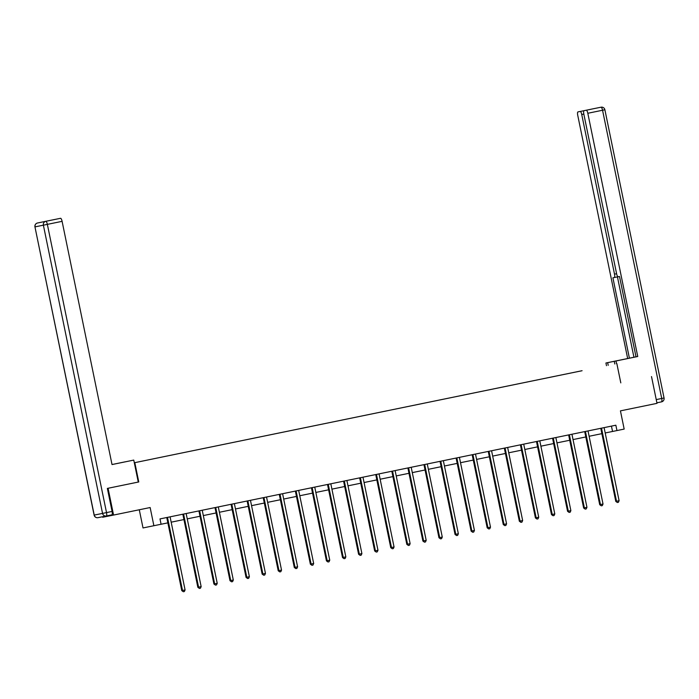 <?xml version="1.0" encoding="UTF-8"?>
<svg xmlns="http://www.w3.org/2000/svg" width="699" height="699" viewBox="0 0 699 699"><rect width="100%" height="100%" fill="white"/><g stroke="black" fill="none" stroke-linecap="round" stroke-linejoin="round"><path stroke-width="1.05" d="M139.284 509.772L143.015 527.946L167.865 522.861M102.587 516.736L102.692 517.251L113.561 515.058L108.065 488.269L138.769 481.961L134.811 462.668L134.313 462.773M134.811 462.668L153.177 458.885M651.512 376.56L657.008 403.349L620.432 410.863L624.172 429.081L616.955 430.567L615.854 425.21L159.992 518.911L161.093 524.267M134.313 462.755L582.084 370.723M582.075 370.706L153.177 458.867M153.885 525.753L150.145 507.535L113.561 515.058M620.808 382.877L616.841 363.585M605.185 432.969L616.955 430.567M171.176 522.179L183.942 519.558M187.245 518.876L200.01 516.255M203.322 515.574L216.087 512.952M219.399 512.271L232.164 509.641M235.476 508.968L248.241 506.338M251.544 505.657L264.309 503.035M267.621 502.354L280.386 499.733M283.698 499.051L296.463 496.43M299.775 495.748L312.54 493.127M315.843 492.446L328.609 489.816M331.92 489.143L344.686 486.513M347.997 485.831L360.763 483.21M364.074 482.528L376.831 479.907M380.142 479.226L392.908 476.604M396.219 475.923L408.985 473.302M412.296 472.62L425.062 469.99M428.365 469.317L441.13 466.687M444.442 466.006L457.207 463.385M460.519 462.703L473.284 460.082M476.596 459.4L489.361 456.779M492.664 456.098L505.429 453.476M508.741 452.795L521.506 450.165M524.818 449.492L537.583 446.862M540.895 446.18L553.652 443.559M556.963 442.878L569.729 440.256M573.04 439.575L585.806 436.954M589.117 436.272L601.883 433.651M611.45 426.11L612.551 431.458M138.769 481.961L138.271 482.057L133.762 460.091L112.023 464.564L133.762 460.091M601.629 428.705L600.895 428.854L615.784 501.393L616.518 501.244L601.629 428.705A1.092 1.048 78.6 0 0 601.472 428.321L601.385 428.181M619.096 500.711L618.388 502.31L617.357 502.52L616.518 501.244L619.096 500.711L604.207 428.172A1.092 1.048 78.6 0 1 604.198 427.762L604.224 427.596M600.895 428.854A1.092 1.048 78.6 0 0 600.738 428.47L600.651 428.33M617.357 502.52L615.784 501.393M608.209 365.332L607.658 362.65L605.928 362.999L627.667 358.535L577.741 115.309A3.285 0.9 -101.6 0 1 577.959 111.91L586.793 110.11A3.285 0.9 78.4 0 1 586.872 110.101M607.658 362.65L636.011 356.831L619.515 276.489L618.134 276.769A3.285 0.9 -101.6 0 1 616.597 273.728L583.822 114.077L581.734 114.496L614.508 274.148L616.588 273.72M616.553 363.646L616.002 360.964L614.272 361.313L637.741 356.499L587.815 113.273A3.285 0.9 -101.6 0 0 586.278 110.232L584.041 110.687A3.285 0.9 -101.6 0 0 583.822 114.077M616.002 360.964L637.741 356.499M617.444 276.891L633.932 357.25L636.011 356.831M633.932 357.25L627.667 358.535M606.479 365.682L605.928 362.999M614.823 363.996L614.272 361.313M590.638 109.332L586.793 110.11M614.508 274.148A3.285 0.9 -101.6 0 1 614.29 277.538L618.047 276.769L612.909 277.818L629.406 358.185M581.734 114.496A3.285 0.9 -101.6 0 0 580.196 111.464M112.015 464.529L125.418 461.777L112.015 464.529M52.242 219.975L37.501 223.007A3.285 3.285 0 0 0 34.95 226.878L94.234 515.084L102.552 513.407L43.382 225.183L35.072 226.86A3.285 3.154 -101.4 0 1 37.501 223.007L54.47 219.53A3.285 0.9 78.4 0 1 54.557 219.521M54.47 219.53L58.323 218.752A3.285 0.9 78.4 0 1 58.323 218.752L60.551 218.298A3.285 0.9 78.4 0 1 62.097 221.338L47.357 224.37L106.519 512.594L112.085 511.45L107.358 488.409L138.271 482.057M112.023 464.564L62.097 221.338M112.085 511.45A3.285 0.9 78.4 0 1 111.866 514.84L97.991 517.662A3.285 3.154 78.6 0 0 97.991 517.662L106.3 515.984A3.285 0.9 -101.6 0 0 106.519 512.594L102.552 513.407A3.285 3.154 -101.4 0 0 106.292 515.984A3.285 3.154 -101.4 0 1 106.292 515.984A3.285 3.285 0 0 0 106.3 515.984L111.866 514.84M51.726 220.106L58.323 218.752M585.552 432.008L584.818 432.157L599.707 504.695L600.45 504.547L585.552 432.008A1.092 1.048 78.6 0 0 585.395 431.624L585.308 431.484M603.019 504.014L602.311 505.613L601.28 505.823L600.45 504.547L603.019 504.014L588.13 431.475A1.092 1.048 78.6 0 1 588.121 431.065L588.147 430.899M584.818 432.157A1.092 1.048 78.6 0 0 584.661 431.772L584.574 431.641M601.28 505.823L599.707 504.695M569.484 435.311L568.75 435.46L583.639 507.998L584.373 507.85L569.484 435.311A1.092 1.048 78.6 0 0 569.327 434.927L569.239 434.787M586.95 507.325L586.243 508.916L585.212 509.134L584.373 507.85L586.95 507.325L572.053 434.787A1.092 1.048 78.6 0 1 572.053 434.367L572.079 434.21M568.75 435.46A1.092 1.048 78.6 0 0 568.593 435.075L568.505 434.944M585.212 509.134L583.639 507.998M553.407 438.614L552.673 438.762L567.562 511.301L568.296 511.152L553.407 438.614A1.092 1.048 78.6 0 0 553.25 438.229L553.162 438.098M570.873 510.628L570.166 512.227L569.135 512.437L568.296 511.152L570.873 510.628L555.985 438.09A1.092 1.048 78.6 0 1 555.976 437.67L556.002 437.513M552.673 438.762A1.092 1.048 78.6 0 0 552.516 438.378L552.428 438.247M569.135 512.437L567.562 511.301M537.33 441.925L536.596 442.074L551.485 514.613L552.219 514.464L537.33 441.925A1.092 1.048 78.6 0 0 537.173 441.541L537.085 441.401M554.796 513.931L554.089 515.53L553.058 515.74L552.219 514.464L554.796 513.931L539.908 441.392A1.092 1.048 78.6 0 1 539.899 440.973L539.925 440.816M536.596 442.074A1.092 1.048 78.6 0 0 536.439 441.681L536.351 441.55M553.058 515.74L551.485 514.613M521.253 445.228L520.519 445.377L535.417 517.915L536.15 517.767L521.253 445.228A1.092 1.048 78.6 0 0 521.105 444.844L521.008 444.704M538.719 517.234L538.012 518.833L536.989 519.042L536.15 517.767L538.719 517.234L523.831 444.695A1.092 1.048 78.6 0 1 523.822 444.284L523.857 444.118M520.519 445.377A1.092 1.048 78.6 0 0 520.362 444.992L520.283 444.852M536.989 519.042L535.417 517.915M505.185 448.531L504.451 448.679L519.34 521.218L520.073 521.07L505.185 448.531A1.092 1.048 78.6 0 0 505.028 448.146L504.94 448.007M522.651 520.537L521.943 522.136L520.912 522.345L520.073 521.07L522.651 520.537L507.762 447.998A1.092 1.048 78.6 0 1 507.754 447.587L507.78 447.421M504.451 448.679A1.092 1.048 78.6 0 0 504.294 448.295L504.206 448.155M520.912 522.345L519.34 521.218M489.108 451.834L488.374 451.982L503.263 524.521L503.996 524.372L489.108 451.834A1.092 1.048 78.6 0 0 488.951 451.449L488.863 451.309M506.574 523.839L505.866 525.438L504.835 525.648L503.996 524.372L506.574 523.839L491.685 451.301A1.092 1.048 78.6 0 1 491.677 450.89L491.703 450.724M488.374 451.982A1.092 1.048 78.6 0 0 488.217 451.598L488.129 451.467M504.835 525.648L503.263 524.521M473.031 455.136L472.297 455.285L487.186 527.824L487.919 527.675L473.031 455.136A1.092 1.048 78.6 0 0 472.874 454.752L472.786 454.612M490.497 527.151L489.789 528.741L488.758 528.96L487.919 527.675L490.497 527.151L475.608 454.612A1.092 1.048 78.6 0 1 475.6 454.193L475.626 454.035M472.297 455.285A1.092 1.048 78.6 0 0 472.14 454.9L472.052 454.769M488.758 528.96L487.186 527.824M456.963 458.439L456.22 458.588L471.117 531.126L471.851 530.978L456.963 458.439A1.092 1.048 78.6 0 0 456.805 458.055L456.709 457.924M474.429 530.454L473.721 532.044L472.69 532.262L471.851 530.978L474.429 530.454L459.531 457.915A1.092 1.048 78.6 0 1 459.523 457.496L459.558 457.338M456.22 458.588A1.092 1.048 78.6 0 0 456.071 458.203L455.984 458.072M472.69 532.262L471.117 531.126M440.886 461.751L440.152 461.899L455.04 534.438L455.774 534.289L440.886 461.751A1.092 1.048 78.6 0 0 440.728 461.366L440.641 461.226M458.352 533.756L457.644 535.355L456.613 535.565L455.774 534.289L458.352 533.756L443.463 461.218A1.092 1.048 78.6 0 1 443.454 460.798L443.481 460.641M440.152 461.899A1.092 1.048 78.6 0 0 439.994 461.506L439.907 461.375M456.613 535.565L455.04 534.438M424.809 465.053L424.075 465.202L438.963 537.741L439.697 537.592L424.809 465.053A1.092 1.048 78.6 0 0 424.651 464.669L424.564 464.529M442.275 537.059L441.567 538.658L440.536 538.868L439.697 537.592L442.275 537.059L427.386 464.52A1.092 1.048 78.6 0 1 427.377 464.11L427.404 463.944M424.075 465.202A1.092 1.048 78.6 0 0 423.917 464.818L423.83 464.678M440.536 538.868L438.963 537.741M408.732 468.356L407.998 468.505L422.886 541.043L423.62 540.895L408.732 468.356A1.092 1.048 78.6 0 0 408.574 467.972L408.487 467.832M426.198 540.362L425.49 541.961L424.459 542.171L423.62 540.895L426.198 540.362L411.309 467.823A1.092 1.048 78.6 0 1 411.3 467.413L411.327 467.247M407.998 468.505A1.092 1.048 78.6 0 0 407.84 468.12L407.753 467.981M424.459 542.171L422.886 541.043M392.663 471.659L391.929 471.808L406.818 544.346L407.552 544.198L392.663 471.659A1.092 1.048 78.6 0 0 392.506 471.275L392.419 471.135M410.13 543.665L409.422 545.264L408.391 545.473L407.552 544.198L410.13 543.665L395.232 471.126A1.092 1.048 78.6 0 1 395.232 470.715L395.258 470.549M391.929 471.808A1.092 1.048 78.6 0 0 391.772 471.423L391.685 471.292M408.391 545.473L406.818 544.346M376.586 474.962L375.852 475.11L390.741 547.649L391.475 547.5L376.586 474.962A1.092 1.048 78.6 0 0 376.429 474.577L376.342 474.438M394.053 546.976L393.345 548.566L392.314 548.785L391.475 547.5L394.053 546.976L379.164 474.438A1.092 1.048 78.6 0 1 379.155 474.018L379.181 473.861M375.852 475.11A1.092 1.048 78.6 0 0 375.695 474.726L375.608 474.595M392.314 548.785L390.741 547.649M360.509 478.265L359.775 478.413L374.664 550.952L375.398 550.803L360.509 478.265A1.092 1.048 78.6 0 0 360.352 477.88L360.265 477.749M377.976 550.279L377.268 551.869L376.237 552.088L375.398 550.803L377.976 550.279L363.087 477.74A1.092 1.048 78.6 0 1 363.078 477.321L363.104 477.164M359.775 478.413A1.092 1.048 78.6 0 0 359.618 478.029L359.531 477.898M376.237 552.088L374.664 550.952M344.432 481.576L343.698 481.725L358.596 554.263L359.33 554.115L344.432 481.576A1.092 1.048 78.6 0 0 344.275 481.192L344.188 481.052M361.899 553.582L361.191 555.181L360.168 555.39L359.33 554.115L361.899 553.582L347.01 481.043A1.092 1.048 78.6 0 1 347.001 480.624L347.027 480.466M343.698 481.725A1.092 1.048 78.6 0 0 343.541 481.331L343.454 481.2M360.168 555.39L358.596 554.263M328.364 484.879L327.63 485.027L342.519 557.566L343.253 557.418L328.364 484.879A1.092 1.048 78.6 0 0 328.207 484.494L328.119 484.355M345.83 556.885L345.123 558.484L344.091 558.693L343.253 557.418L345.83 556.885L330.933 484.346A1.092 1.048 78.6 0 1 330.933 483.935L330.959 483.769M327.63 485.027A1.092 1.048 78.6 0 0 327.473 484.643L327.385 484.503M344.091 558.693L342.519 557.566M312.287 488.182L311.553 488.33L326.442 560.869L327.176 560.72L312.287 488.182A1.092 1.048 78.6 0 0 312.13 487.797L312.042 487.657M329.753 560.187L329.046 561.786L328.014 561.996L327.176 560.72L329.753 560.187L314.865 487.649A1.092 1.048 78.6 0 1 314.856 487.238L314.882 487.072M311.553 488.33A1.092 1.048 78.6 0 0 311.396 487.946L311.308 487.806M328.014 561.996L326.442 560.869M296.21 491.484L295.476 491.633L310.365 564.172L311.099 564.023L296.21 491.484A1.092 1.048 78.6 0 0 296.053 491.1L295.965 490.96M313.676 563.49L312.969 565.089L311.937 565.299L311.099 564.023L313.676 563.49L298.788 490.951A1.092 1.048 78.6 0 1 298.779 490.541L298.805 490.375M295.476 491.633A1.092 1.048 78.6 0 0 295.319 491.248L295.231 491.117M311.937 565.299L310.365 564.172M280.133 494.787L279.399 494.936L294.296 567.474L295.03 567.326L280.133 494.787A1.092 1.048 78.6 0 0 279.984 494.403L279.888 494.263M297.599 566.802L296.9 568.392L295.869 568.61L295.03 567.326L297.599 566.802L282.711 494.263A1.092 1.048 78.6 0 1 282.702 493.844L282.737 493.686M279.399 494.936A1.092 1.048 78.6 0 0 279.242 494.551L279.163 494.42M295.869 568.61L294.296 567.474M264.065 498.09L263.331 498.238L278.219 570.777L278.953 570.629L264.065 498.09A1.092 1.048 78.6 0 0 263.907 497.705L263.82 497.574M281.531 570.104L280.823 571.695L279.792 571.913L278.953 570.629L281.531 570.104L266.642 497.566A1.092 1.048 78.6 0 1 266.634 497.146L266.66 496.989M263.331 498.238A1.092 1.048 78.6 0 0 263.173 497.854L263.086 497.723M279.792 571.913L278.219 570.777M247.988 501.401L247.254 501.541L262.142 574.089L262.876 573.94L247.988 501.401A1.092 1.048 78.6 0 0 247.83 501.017L247.743 500.877M265.454 573.407L264.746 575.006L263.715 575.216L262.876 573.94L265.454 573.407L250.565 500.868A1.092 1.048 78.6 0 1 250.557 500.449L250.583 500.292M247.254 501.541A1.092 1.048 78.6 0 0 247.097 501.157L247.009 501.026M263.715 575.216L262.142 574.089M231.911 504.704L231.177 504.853L246.065 577.391L246.799 577.243L231.911 504.704A1.092 1.048 78.6 0 0 231.753 504.32L231.666 504.18M249.377 576.71L248.669 578.309L247.638 578.519L246.799 577.243L249.377 576.71L234.488 504.171A1.092 1.048 78.6 0 1 234.48 503.761L234.506 503.595M231.177 504.853A1.092 1.048 78.6 0 0 231.019 504.468L230.932 504.329M247.638 578.519L246.065 577.391M215.842 508.007L215.1 508.156L229.997 580.694L230.731 580.546L215.842 508.007A1.092 1.048 78.6 0 0 215.685 507.623L215.589 507.483M233.309 580.013L232.601 581.612L231.57 581.821L230.731 580.546L233.309 580.013L218.411 507.474A1.092 1.048 78.6 0 1 218.411 507.063L218.438 506.897M215.1 508.156A1.092 1.048 78.6 0 0 214.951 507.771L214.864 507.631M231.57 581.821L229.997 580.694M199.765 511.31L199.032 511.458L213.92 583.997L214.654 583.848L199.765 511.31A1.092 1.048 78.6 0 0 199.608 510.925L199.521 510.786M217.232 583.316L216.524 584.914L215.493 585.124L214.654 583.848L217.232 583.316L202.343 510.777A1.092 1.048 78.6 0 1 202.334 510.366L202.361 510.2M199.032 511.458A1.092 1.048 78.6 0 0 198.874 511.074L198.787 510.934M215.493 585.124L213.92 583.997M183.688 514.613L182.955 514.761L197.843 587.3L198.577 587.151L183.688 514.613A1.092 1.048 78.6 0 0 183.531 514.228L183.444 514.088M201.155 586.627L200.447 588.217L199.416 588.436L198.577 587.151L201.155 586.627L186.266 514.088A1.092 1.048 78.6 0 1 186.257 513.669L186.284 513.512M182.955 514.761A1.092 1.048 78.6 0 0 182.797 514.377L182.71 514.246M199.416 588.436L197.843 587.3M167.611 517.915L166.878 518.064L181.766 590.603L182.509 590.454L167.611 517.915A1.092 1.048 78.6 0 0 167.454 517.531L167.367 517.4M185.078 589.93L184.37 591.52L183.339 591.738L182.509 590.454L185.078 589.93L170.189 517.391A1.092 1.048 78.6 0 1 170.18 516.972L170.207 516.814M166.878 518.064A1.092 1.048 78.6 0 0 166.72 517.679L166.633 517.548M183.339 591.738L181.766 590.603M601.472 428.321L600.738 428.47M656.239 399.601L661.717 398.474A3.285 0.9 78.4 0 1 661.499 401.864L656.903 402.807L661.499 401.864A3.285 3.285 0 0 0 664.05 397.984L661.717 398.474L602.555 110.241L587.815 113.273M586.278 110.232L592.7 108.887A3.285 3.154 -101.4 0 1 592.708 108.878A3.285 3.154 -101.4 0 1 592.717 108.878L592.7 108.887A3.285 3.285 0 0 0 592.7 108.887L601.018 107.209A3.285 0.9 78.4 0 1 602.555 110.241L604.888 109.76A3.285 3.285 0 0 0 601.018 107.209A3.285 3.154 78.6 0 0 601.009 107.209M37.501 223.007L60.551 218.298M45.819 221.33A3.285 3.154 78.6 0 0 43.382 225.183L47.357 224.37A3.285 0.9 -101.6 0 0 45.819 221.33M94.234 515.084L94.112 515.111A3.285 3.285 0 0 0 97.982 517.662A3.285 3.154 78.6 0 1 94.234 515.084M585.395 431.624L584.661 431.772M569.327 434.927L568.593 435.075M553.25 438.229L552.516 438.378M537.173 441.541L536.439 441.681M521.105 444.844L520.362 444.992M505.028 448.146L504.294 448.295M488.951 451.449L488.217 451.598M472.874 454.752L472.14 454.9M456.805 458.055L456.071 458.203M440.728 461.366L439.994 461.506M424.651 464.669L423.917 464.818M408.574 467.972L407.84 468.12M392.506 471.275L391.772 471.423M376.429 474.577L375.695 474.726M360.352 477.88L359.618 478.029M344.275 481.192L343.541 481.331M328.207 484.494L327.473 484.643M312.13 487.797L311.396 487.946M296.053 491.1L295.319 491.248M279.984 494.403L279.242 494.551M263.907 497.705L263.173 497.854M247.83 501.017L247.097 501.157M231.753 504.32L231.019 504.468M215.685 507.623L214.951 507.771M199.608 510.925L198.874 511.074M183.531 514.228L182.797 514.377M167.454 517.531L166.72 517.679M604.888 109.76L664.05 397.984M34.95 226.878L94.112 515.111"/></g></svg>
